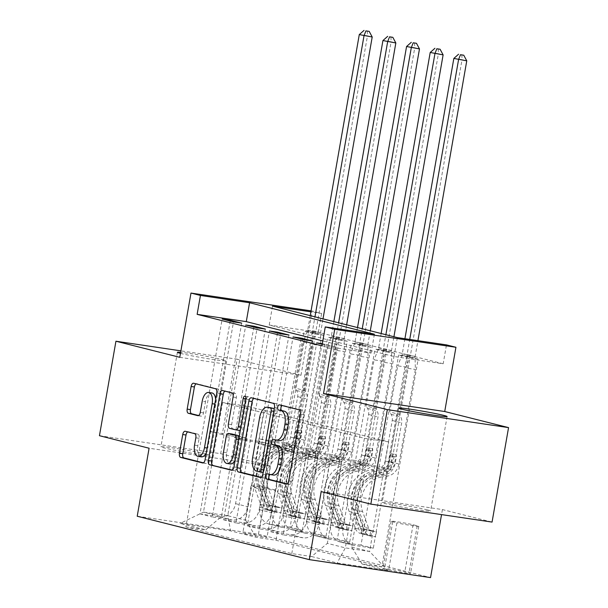 <?xml version="1.0" encoding="UTF-8"?>
<svg xmlns="http://www.w3.org/2000/svg" width="608" height="608" viewBox="0 0 608 608"><rect width="100%" height="100%" fill="white"/><g stroke="black" fill="none" stroke-linecap="round" stroke-linejoin="round"><path stroke-width="0.46" stroke-dasharray="3.04 2.28" d="M206.089 454.115A24.578 1.072 -170.1 0 1 209.327 455.232A24.578 1.072 -170.1 0 1 191.292 453.135A24.578 1.072 -170.1 0 1 164.152 447.898A24.578 1.072 -170.1 0 1 160.907 446.781A24.578 1.072 -170.1 0 1 178.942 448.879A24.578 1.072 -170.1 0 1 206.089 454.115M180.454 353.377A24.578 1.072 9.9 0 0 180.637 353.423A24.578 1.072 9.9 0 0 207.784 358.659A24.578 1.072 9.9 0 0 225.819 360.757A24.578 1.072 9.9 0 0 222.574 359.64A24.578 1.072 9.9 0 0 201.605 355.437A24.578 1.072 9.9 0 0 180.637 352.328M427.363 509.892A24.578 1.072 -170.1 0 1 430.601 511.009A24.578 1.072 -170.1 0 1 412.566 508.919A24.578 1.072 -170.1 0 1 385.426 503.682A24.578 1.072 -170.1 0 1 382.181 502.565A24.578 1.072 -170.1 0 1 400.216 504.655A24.578 1.072 -170.1 0 1 427.363 509.892M265.384 536.818A12.289 0.54 -170.1 0 1 267.003 537.373A12.289 0.54 -170.1 0 1 257.99 536.324A12.289 0.54 -170.1 0 1 244.416 533.71A12.289 0.54 -170.1 0 1 242.79 533.148A12.289 0.54 -170.1 0 1 251.811 534.196A12.289 0.54 -170.1 0 1 265.384 536.818M273.63 489.577A12.289 0.54 -170.1 0 1 275.249 490.132A12.289 0.54 -170.1 0 1 266.228 489.09A12.289 0.54 -170.1 0 1 252.662 486.468A12.289 0.54 -170.1 0 1 251.036 485.906A12.289 0.54 -170.1 0 1 260.057 486.955A12.289 0.54 -170.1 0 1 273.63 489.577M99.446 435.708L220.674 453.674L237.158 359.199L180.895 350.854M321.959 345.815L371.1 353.096L322.81 340.928M322.232 344.265L336.254 346.955L322.324 343.71M443.179 363.782L318.356 332.318L269.215 325.037L394.037 356.501L443.179 363.782L446.477 344.888M418.16 359.092L406.813 356.235L398.628 355.019L409.974 357.876L418.16 359.092L381.885 566.952L362.064 564.011L351.599 546.949L365.78 465.698L354.434 462.84L379.164 466.503L398.628 355.019M394.524 353.134L383.177 350.276L374.984 349.06L386.331 351.918L394.524 353.134L361.015 545.118L373.312 548.218L353.484 545.277A15.36 13.232 -75.9 0 1 352.374 545.057A15.36 13.232 -75.9 0 1 343.018 528.223L354.434 462.84M370.88 347.176L359.533 344.318L351.34 343.102L362.695 345.96L370.88 347.176L337.372 539.159L349.668 542.26L329.848 539.319A15.36 13.232 -75.9 0 1 328.73 539.098A15.36 13.232 -75.9 0 1 319.382 522.257L330.79 456.882L355.528 460.545L374.984 349.06M347.244 341.217L335.897 338.352L327.704 337.144L339.051 340.001L347.244 341.217L313.736 533.201L326.025 536.302L306.204 533.36A15.36 13.232 -75.9 0 1 305.087 533.14A15.36 13.232 -75.9 0 1 295.739 516.298L307.154 450.923L331.884 454.586L351.34 343.102M323.6 335.259L312.254 332.394L304.061 331.185L315.408 334.043L323.6 335.259L290.092 527.242L302.389 530.343L282.568 527.402A15.36 13.232 -75.9 0 1 281.451 527.182A15.36 13.232 -75.9 0 1 272.103 510.34L283.51 444.965L308.248 448.628L327.704 337.144M388.664 570.038L384.507 568.989A11.902 0.517 -170.1 0 1 382.934 568.45A11.902 0.517 -170.1 0 1 391.666 569.46A11.902 0.517 -170.1 0 1 404.814 571.999L408.979 573.048A11.902 0.517 -170.1 0 1 410.544 573.587A11.902 0.517 -170.1 0 1 401.812 572.576A11.902 0.517 -170.1 0 1 388.664 570.038L396.91 522.796L392.745 521.748A11.902 0.517 -170.1 0 1 391.18 521.208A11.902 0.517 -170.1 0 1 399.912 522.219A11.902 0.517 -170.1 0 1 413.06 524.757L417.225 525.806A11.902 0.517 -170.1 0 1 418.79 526.346A11.902 0.517 -170.1 0 1 410.058 525.335A11.902 0.517 -170.1 0 1 396.91 522.796M220.674 453.674L270.317 466.192L258.446 534.219L137.218 516.245M258.446 534.219L430.548 577.6M388.694 441.887L364.45 438.292L222.604 402.534L246.848 406.129L388.694 441.887L369.565 551.479L345.321 547.892L327.355 543.362L311.608 556.533L291.787 553.592L185.881 526.9L222.156 319.04M311.608 556.533L337.144 562.97L387.592 570.448L362.064 564.011M381.885 566.952L275.979 540.254L256.158 537.312L230.622 530.883L180.173 523.397L205.702 529.834L185.881 526.9M179.77 357.314L300.99 375.288L237.158 359.199M300.99 375.288L312.2 311.038L321.655 313.424L310.893 311.828M318.356 332.318L321.655 313.424M321.199 491.606L442.419 509.572L492.062 522.09M442.419 509.572L441.537 514.596M311.06 310.87L312.2 311.038M364.45 438.292L345.321 547.892L337.144 562.97M351.599 546.949L369.565 551.479L387.592 570.448M246.848 406.129L227.719 515.728L245.693 520.258L259.867 438.999L284.605 442.67L304.061 331.185M290.092 527.242L270.271 524.301A15.36 13.232 -75.9 0 1 269.154 524.081A15.36 13.232 -75.9 0 1 259.806 507.247L271.214 441.864L259.867 438.999M313.736 533.201L293.915 530.26A15.36 13.232 -75.9 0 1 292.798 530.039A15.36 13.232 -75.9 0 1 283.45 513.205L294.857 447.822L283.51 444.965M337.372 539.159L317.551 536.218A15.36 13.232 -75.9 0 1 316.441 535.998A15.36 13.232 -75.9 0 1 307.086 519.164L318.501 453.781L307.154 450.923M361.015 545.118L341.194 542.184A15.36 13.232 -75.9 0 1 340.077 541.956A15.36 13.232 -75.9 0 1 330.729 525.122L342.137 459.739L330.79 456.882M222.604 402.534L203.475 512.134L227.719 515.728L230.622 530.883M336.254 346.955L316.798 458.44L341.536 462.103L327.355 543.362M341.536 462.103L330.19 459.245L318.774 524.628A15.36 13.232 -75.9 0 1 303.035 537.799L283.214 534.865L316.715 342.874M312.618 340.989L293.155 452.481L317.893 456.144L306.485 521.527A15.36 13.232 -75.9 0 1 290.738 534.698L270.917 531.764L304.426 339.781M317.893 456.144L306.546 453.287L295.138 518.67A15.36 13.232 -75.9 0 1 279.391 531.84L259.57 528.899L293.079 336.916M288.975 335.031L269.519 446.523L294.257 450.186L282.842 515.569A15.36 13.232 -75.9 0 1 267.102 528.74L247.281 525.806L280.782 333.822M294.257 450.186L282.91 447.328L271.495 512.711A15.36 13.232 -75.9 0 1 255.755 525.882L235.934 522.941L269.435 330.957M265.339 329.072L245.875 440.564L270.613 444.228L259.206 509.61A15.36 13.232 -75.9 0 1 243.458 522.781L223.638 519.848L257.146 327.864M270.613 444.228L259.266 441.37L247.859 506.745A15.36 13.232 -75.9 0 1 232.112 519.924L212.291 516.982L245.799 324.999M241.695 323.114L222.239 434.606L246.97 438.269L235.562 503.652A15.36 13.232 -75.9 0 1 219.822 516.823L199.994 513.889L233.502 321.898M246.97 438.269L235.623 435.412L221.441 516.663L203.475 512.134L180.173 523.397M371.1 353.096L374.399 334.202M394.037 356.501L397.336 337.6M269.215 325.037L272.513 306.136M365.78 465.698L390.511 469.368L409.974 357.876M406.813 356.235L373.312 548.218M390.511 469.368L379.164 466.503M383.177 350.276L349.668 542.26M359.533 344.318L326.025 536.302M335.897 338.352L302.389 530.343M312.254 332.394L275.979 540.254M291.787 553.592L328.062 345.739M324.908 344.09L305.452 455.582L330.19 459.245M316.798 458.44L305.452 455.582M199.994 513.889L212.291 516.982M223.638 519.848L235.934 522.941M247.281 525.806L259.57 528.899M270.917 531.764L283.214 534.865M342.137 459.739L366.875 463.41L386.331 351.918M366.875 463.41L355.528 460.545M301.127 338.945L281.808 449.616L306.546 453.287M293.155 452.481L281.808 449.616M277.484 332.986L258.172 443.658L282.91 447.328M269.519 446.523L258.172 443.658M318.501 453.781L343.231 457.444L362.695 345.96M343.231 457.444L331.884 454.586M253.848 327.028L234.528 437.699L259.266 441.37M245.875 440.564L234.528 437.699M294.857 447.822L319.595 451.486L339.051 340.001M319.595 451.486L308.248 448.628M205.702 529.834L221.441 516.663M230.204 321.07L210.892 431.741L235.623 435.412M222.239 434.606L210.892 431.741M271.214 441.864L295.952 445.527L315.408 334.043M245.693 520.258L256.158 537.312M295.952 445.527L284.605 442.67M270.317 466.192L149.097 448.225M275.971 440.01L279.247 440.496L276.701 439.858A2.637 1.338 -81.6 0 0 276.632 439.842A2.637 1.338 -81.6 0 0 276.009 440.025M287.037 483.9L289.492 484.523A3.77 1.908 -81.6 0 0 289.59 484.538A3.77 1.908 -81.6 0 0 292 481.278L303.65 414.504A3.77 1.908 -81.6 0 0 302.442 410.332L282.72 405.354A2.637 1.338 -81.6 0 0 282.652 405.346A2.637 1.338 -81.6 0 0 282.028 405.521M269.952 474.514L273.228 475L270.674 474.354A2.637 1.338 -81.6 0 0 270.613 474.339A2.637 1.338 -81.6 0 0 269.99 474.521M261.136 477.371L263.598 477.994A3.77 1.908 -81.6 0 0 263.69 478.01A3.77 1.908 -81.6 0 0 266.099 474.749L277.757 407.976A3.77 1.908 -81.6 0 0 276.549 403.803L254.638 398.278A3.77 1.908 -81.6 0 0 254.547 398.263A3.77 1.908 -81.6 0 0 253.825 398.415M263.211 472.074A2.637 1.338 -81.6 0 0 264.214 470.014L263.583 469.923M274.208 409.032A2.637 1.338 -81.6 0 1 274.444 411.403L264.214 470.014M270.606 407.74A12.061 6.103 -81.6 0 0 262.892 418.175L259.616 417.688M262.466 472.287L259.768 471.603A12.061 6.103 -81.6 0 1 255.9 458.234L262.892 418.175M240.464 429.734A3.77 1.908 -81.6 0 0 241.566 427.128L246.483 398.932A2.637 1.338 -81.6 0 1 248.17 396.652A2.637 1.338 -81.6 0 1 249.082 399.585L237.234 467.476A3.77 1.908 -81.6 0 1 234.825 470.736A3.77 1.908 -81.6 0 1 234.734 470.714L232.271 470.098M239.058 430.365L232.841 428.8A3.77 1.908 -81.6 0 1 231.633 424.62L236.36 397.541A3.77 1.908 -81.6 0 0 235.152 393.368L225.773 391.005A3.77 1.908 -81.6 0 0 225.682 390.982A3.77 1.908 -81.6 0 0 224.96 391.134M231.747 433.968A3.77 1.908 -81.6 0 0 229.429 437.236L226.731 452.724A10.085 5.1 -81.6 0 0 230.219 463.95M235.205 459.876A10.085 5.1 -81.6 0 0 236.656 455.225L236.026 455.134M239.225 436.818A3.77 1.908 -81.6 0 1 239.362 439.736L236.656 455.225M201.316 456.859A10.085 5.1 -81.6 0 1 197.828 445.634L199.105 438.307A3.77 1.908 -81.6 0 0 197.896 434.127L188.526 431.764A3.77 1.908 -81.6 0 0 188.427 431.748A3.77 1.908 -81.6 0 0 187.705 431.9M206.302 452.785A10.085 5.1 -81.6 0 0 207.761 448.134L207.13 448.043M215.65 399.22A10.085 5.1 -81.6 0 1 215.43 404.176L207.761 448.134M211.949 392.95A10.085 5.1 -81.6 0 0 205.504 401.675L202.228 401.189M198.58 415.515L201.043 416.138A3.77 1.908 -81.6 0 0 201.134 416.153A3.77 1.908 -81.6 0 0 203.543 412.893L205.504 401.675M203.406 462.817L205.869 463.44A3.77 1.908 -81.6 0 0 205.96 463.456A3.77 1.908 -81.6 0 0 208.369 460.195L220.02 393.422A3.77 1.908 -81.6 0 0 218.812 389.249L196.908 383.724A3.77 1.908 -81.6 0 0 196.817 383.709A3.77 1.908 -81.6 0 0 196.088 383.861M369.968 535.222L370.827 530.313L362.383 528.861L361.524 533.771L375.638 536.651L370.979 536.157L371.838 531.24A5.183 4.469 -75.9 0 1 371.625 531.194A5.183 4.469 -75.9 0 1 368.706 528.42L362.619 511.678A24.381 21.006 -75.9 0 1 380.76 477.143L377.165 476.239L384.203 475.084A14.014 12.076 104.1 0 0 395.276 463.091L396.34 456.965A2.303 1.163 -81.6 0 0 395.603 454.412A2.303 1.163 -81.6 0 0 395.542 454.396A2.303 1.163 -81.6 0 0 394.075 456.395L393.004 462.521A14.014 12.076 -75.9 0 1 381.938 474.514L374.893 475.669L371.306 474.757L378.343 473.602A14.014 12.076 104.1 0 0 389.409 461.616L405.916 367.05L397.723 365.841L389.675 411.943L399.129 414.329L400.604 416.731A8.345 7.19 -75.9 0 1 401.675 422.849L394.607 463.364A9.021 7.775 104.1 0 1 387.486 471.086L380.441 472.241A29.374 25.308 -75.9 0 0 358.583 513.844L364.671 530.586A10.176 8.763 -75.9 0 0 370.401 536.036L365.013 534.424A10.176 8.763 -75.9 0 1 361.084 529.682L354.996 512.939A29.374 25.308 -75.9 0 1 376.846 471.337L380.441 472.241M361.524 533.771A10.176 8.763 -75.9 0 1 360.947 533.649A10.176 8.763 -75.9 0 1 355.216 528.2L349.129 511.457A29.374 25.308 -75.9 0 1 370.986 469.855L374.581 470.767L381.619 469.612A9.021 7.775 104.1 0 0 388.748 461.89L389.812 455.764A2.303 1.163 98.4 0 1 391.286 453.766A2.303 1.163 98.4 0 1 391.347 453.781A2.303 1.163 98.4 0 1 392.084 456.334L391.012 462.46A9.021 7.775 -75.9 0 1 383.891 470.182L376.846 471.337M370.979 536.157A10.176 8.763 -75.9 0 1 370.401 536.036M380.76 477.143L387.798 475.988A14.014 12.076 104.1 0 0 398.863 463.995L415.37 369.436L415.074 357.816A3.838 1.946 98.4 0 1 415.18 356.372L417.924 340.655M399.129 414.329L407.178 368.22L415.37 369.436M362.383 528.861A5.183 4.469 -75.9 0 1 362.17 528.808A5.183 4.469 -75.9 0 1 359.252 526.034L353.164 509.291A24.381 21.006 -75.9 0 1 371.306 474.757M370.986 469.855L378.024 468.7A9.021 7.775 104.1 0 0 385.153 460.986L392.221 420.462A8.345 7.19 104.1 0 0 391.149 414.352L389.675 411.943M370.827 530.313L376.496 531.742L375.638 536.651M371.838 531.24L376.496 531.742M377.165 476.239A24.381 21.006 104.1 0 0 359.024 510.766L365.112 527.508A5.183 4.469 104.1 0 0 365.963 528.983L366.936 529.971L366.077 534.941M453.842 58.429L462.034 59.645L410.453 355.178A3.838 1.946 98.4 0 1 410.073 356.554L405.916 367.05M461.852 54.72L462.034 59.645L466.762 60.83M374.581 470.767A29.374 25.308 104.1 0 0 352.724 512.362L358.811 529.104A10.176 8.763 104.1 0 0 362.74 533.847L365.013 534.424L365.963 528.983C367.46 530.472 366.7 530.282 363.69 528.413A5.183 4.469 -75.9 0 1 362.839 526.938L356.752 510.196A24.381 21.006 -75.9 0 1 374.893 475.669M360.947 533.649L366.016 534.926M407.178 368.22L406.881 356.6A3.838 1.946 98.4 0 1 406.995 355.156L409.731 339.439M404.92 338.724L402.26 353.962A3.838 1.946 98.4 0 1 401.88 355.338L397.723 365.841M346.324 529.264L347.183 524.347L338.74 522.895L337.881 527.812L352.002 530.693L347.343 530.199L348.194 525.282A5.183 4.469 -75.9 0 1 347.981 525.236A5.183 4.469 -75.9 0 1 345.063 522.462L338.975 505.712A24.381 21.006 -75.9 0 1 357.116 471.185L353.522 470.28L360.567 469.125A14.014 12.076 104.1 0 0 371.632 457.132L372.704 451.007A2.303 1.163 -81.6 0 0 371.967 448.453A2.303 1.163 -81.6 0 0 371.906 448.438A2.303 1.163 -81.6 0 0 370.432 450.437L369.36 456.562A14.014 12.076 -75.9 0 1 358.294 468.555L351.257 469.71L347.662 468.798L354.707 467.643A14.014 12.076 104.1 0 0 365.773 455.658L382.272 361.091L374.08 359.883L366.039 405.984L375.493 408.371L376.968 410.772A8.345 7.19 -75.9 0 1 378.039 416.89L370.964 457.406A9.021 7.775 104.1 0 1 363.842 465.128L356.797 466.283A29.374 25.308 -75.9 0 0 334.947 507.885L341.035 524.628A10.176 8.763 -75.9 0 0 346.765 530.077L341.369 528.458A10.176 8.763 -75.9 0 1 337.44 523.724L331.352 506.973A29.374 25.308 -75.9 0 1 353.21 465.378L356.797 466.283M337.881 527.812A10.176 8.763 -75.9 0 1 337.311 527.691A10.176 8.763 -75.9 0 1 331.58 522.242L325.493 505.499A29.374 25.308 -75.9 0 1 347.343 463.896L350.938 464.808L357.983 463.653A9.021 7.775 104.1 0 0 365.104 455.932L366.176 449.798A2.303 1.163 98.4 0 1 367.65 447.807A2.303 1.163 98.4 0 1 367.703 447.822A2.303 1.163 98.4 0 1 368.44 450.376L367.376 456.502A9.021 7.775 -75.9 0 1 360.248 464.223L353.21 465.378M347.343 530.199A10.176 8.763 -75.9 0 1 346.765 530.077M357.116 471.185L364.162 470.03A14.014 12.076 104.1 0 0 375.227 458.037L391.727 363.478L391.43 351.857A3.838 1.946 98.4 0 1 391.544 350.413L393.931 336.741M375.493 408.371L383.542 362.262L391.727 363.478M338.74 522.895A5.183 4.469 -75.9 0 1 338.527 522.85A5.183 4.469 -75.9 0 1 335.608 520.076L329.521 503.333A24.381 21.006 -75.9 0 1 347.662 468.798M347.343 463.896L354.388 462.741A9.021 7.775 104.1 0 0 361.509 455.027L368.585 414.504A8.345 7.19 104.1 0 0 367.513 408.386L366.039 405.984M347.183 524.347L352.86 525.783L352.002 530.693M348.194 525.282L352.86 525.783M353.522 470.28A24.381 21.006 104.1 0 0 335.38 504.807L341.468 521.55A5.183 4.469 104.1 0 0 342.319 523.024L343.3 524.012L342.433 528.983M430.206 52.47L438.391 53.686L386.817 349.22A3.838 1.946 98.4 0 1 386.43 350.596L382.272 361.091M438.208 48.762L438.391 53.686L443.118 54.872M350.938 464.808A29.374 25.308 104.1 0 0 329.08 506.403L335.168 523.146A10.176 8.763 104.1 0 0 339.104 527.888L341.369 528.458L342.319 523.024C343.816 524.514 343.064 524.324 340.047 522.454A5.183 4.469 -75.9 0 1 339.203 520.98L333.116 504.237A24.381 21.006 -75.9 0 1 351.257 469.71M337.311 527.691L342.372 528.968M383.542 362.262L383.245 350.641A3.838 1.946 98.4 0 1 383.352 349.197L385.882 334.712M381.148 333.526L378.624 348.004A3.838 1.946 98.4 0 1 378.244 349.38L374.08 359.883M322.688 523.306L323.547 518.388L315.104 516.937L314.245 521.854L328.358 524.734L323.699 524.24L324.558 519.323A5.183 4.469 -75.9 0 1 324.345 519.278A5.183 4.469 -75.9 0 1 321.427 516.496L315.339 499.753A24.381 21.006 -75.9 0 1 333.48 465.226L329.886 464.322L336.923 463.167A14.014 12.076 104.1 0 0 347.996 451.174L349.06 445.048A2.303 1.163 -81.6 0 0 348.323 442.495A2.303 1.163 -81.6 0 0 348.262 442.48A2.303 1.163 -81.6 0 0 346.796 444.471L345.724 450.604A14.014 12.076 -75.9 0 1 334.658 462.589L327.613 463.744L324.018 462.84L331.064 461.685A14.014 12.076 104.1 0 0 342.129 449.692L358.636 355.133L350.444 353.917L342.395 400.026L351.85 402.412L353.324 404.814A8.345 7.19 -75.9 0 1 354.396 410.932L347.328 451.448A9.021 7.775 104.1 0 1 340.199 459.169L333.161 460.324A29.374 25.308 -75.9 0 0 311.304 501.927L317.391 518.67A10.176 8.763 -75.9 0 0 323.122 524.119L317.733 522.5A10.176 8.763 -75.9 0 1 313.796 517.758L307.709 501.015A29.374 25.308 -75.9 0 1 329.566 459.42L333.161 460.324M314.245 521.854A10.176 8.763 -75.9 0 1 313.667 521.732A10.176 8.763 -75.9 0 1 307.937 516.283L301.849 499.54A29.374 25.308 -75.9 0 1 323.707 457.938L327.302 458.842L334.339 457.687A9.021 7.775 104.1 0 0 341.46 449.973L342.532 443.84A2.303 1.163 98.4 0 1 344.006 441.849A2.303 1.163 98.4 0 1 344.067 441.864A2.303 1.163 98.4 0 1 344.804 444.418L343.733 450.543A9.021 7.775 -75.9 0 1 336.612 458.265L329.566 459.42M323.699 524.24A10.176 8.763 -75.9 0 1 323.122 524.119M333.48 465.226L340.518 464.071A14.014 12.076 104.1 0 0 351.584 452.078L368.091 357.519L367.794 345.899A3.838 1.946 98.4 0 1 367.901 344.447L370.287 330.782M351.85 402.412L359.898 356.303L368.091 357.519M315.104 516.937A5.183 4.469 -75.9 0 1 314.891 516.891A5.183 4.469 -75.9 0 1 311.965 514.117L305.877 497.374A24.381 21.006 -75.9 0 1 324.018 462.84M323.707 457.938L330.744 456.783A9.021 7.775 104.1 0 0 337.873 449.061L344.941 408.546A8.345 7.19 104.1 0 0 343.87 402.428L342.395 400.026M323.547 518.388L329.217 519.825L328.358 524.734M324.558 519.323L329.217 519.825M329.886 464.322A24.381 21.006 104.1 0 0 311.744 498.849L317.832 515.592A5.183 4.469 104.1 0 0 318.683 517.066L319.656 518.054L318.797 523.024M406.562 46.512L414.755 47.72L363.174 343.262A3.838 1.946 98.4 0 1 362.794 344.637L358.636 355.133M414.572 42.803L414.755 47.72L419.482 48.914M327.302 458.842A29.374 25.308 104.1 0 0 305.444 500.445L311.532 517.188A10.176 8.763 104.1 0 0 315.461 521.93L317.733 522.5L318.683 517.066C320.18 518.556 319.42 518.366 316.411 516.496A5.183 4.469 -75.9 0 1 315.56 515.022L309.472 498.279A24.381 21.006 -75.9 0 1 327.613 463.744M313.667 521.732L318.736 523.009M359.898 356.303L359.602 344.683A3.838 1.946 98.4 0 1 359.708 343.239L362.239 328.753M357.512 327.568L354.981 342.046A3.838 1.946 98.4 0 1 354.601 343.421L350.444 353.917M299.045 517.347L299.904 512.43L291.46 510.978L290.601 515.896L304.722 518.776L300.056 518.282L300.914 513.365A5.183 4.469 -75.9 0 1 300.702 513.319A5.183 4.469 -75.9 0 1 297.783 510.538L291.696 493.795A24.381 21.006 -75.9 0 1 309.837 459.268L306.242 458.364L313.287 457.208A14.014 12.076 104.1 0 0 324.353 445.216L325.424 439.09A2.303 1.163 -81.6 0 0 324.68 436.536A2.303 1.163 -81.6 0 0 324.626 436.521A2.303 1.163 -81.6 0 0 323.152 438.512L322.08 444.646A14.014 12.076 -75.9 0 1 311.015 456.631L303.977 457.786L300.382 456.882L307.42 455.726A14.014 12.076 104.1 0 0 318.493 443.734L334.993 349.174L326.8 347.958L318.759 394.068L328.214 396.454L329.688 398.856A8.345 7.19 -75.9 0 1 330.76 404.974L323.684 445.489A9.021 7.775 104.1 0 1 316.563 453.211L309.518 454.366A29.374 25.308 -75.9 0 0 287.668 495.961L293.755 512.711A10.176 8.763 -75.9 0 0 299.486 518.16L294.09 516.542A10.176 8.763 -75.9 0 1 290.16 511.799L284.073 495.056A29.374 25.308 -75.9 0 1 305.93 453.462L309.518 454.366M290.601 515.896A10.176 8.763 -75.9 0 1 290.024 515.774A10.176 8.763 -75.9 0 1 284.293 510.325L278.206 493.582A29.374 25.308 -75.9 0 1 300.063 451.98L303.658 452.884L310.696 451.729A9.021 7.775 104.1 0 0 317.824 444.007L318.896 437.882A2.303 1.163 98.4 0 1 320.363 435.89A2.303 1.163 98.4 0 1 320.424 435.906A2.303 1.163 98.4 0 1 321.161 438.459L320.097 444.585A9.021 7.775 -75.9 0 1 312.968 452.306L305.93 453.462M300.056 518.282A10.176 8.763 -75.9 0 1 299.486 518.16M309.837 459.268L316.882 458.113A14.014 12.076 104.1 0 0 327.948 446.12L344.447 351.561L344.151 339.94A3.838 1.946 98.4 0 1 344.265 338.489L346.644 324.824M328.214 396.454L336.262 350.345L344.447 351.561M291.46 510.978A5.183 4.469 -75.9 0 1 291.247 510.933A5.183 4.469 -75.9 0 1 288.329 508.159L282.241 491.416A24.381 21.006 -75.9 0 1 300.382 456.882M300.063 451.98L307.108 450.824A9.021 7.775 104.1 0 0 314.23 443.103L321.305 402.587A8.345 7.19 104.1 0 0 320.234 396.469L318.759 394.068M299.904 512.43L305.581 513.859L304.722 518.776M300.914 513.365L305.581 513.859M306.242 458.364A24.381 21.006 104.1 0 0 288.101 492.89L294.188 509.633A5.183 4.469 104.1 0 0 295.04 511.108L296.02 512.096L295.154 517.066M382.926 40.554L391.111 41.762L339.53 337.303A3.838 1.946 98.4 0 1 339.15 338.679L334.993 349.174M390.929 36.845L391.111 41.762L395.838 42.955M303.658 452.884A29.374 25.308 104.1 0 0 281.8 494.486L287.888 511.229A10.176 8.763 104.1 0 0 291.817 515.972L294.09 516.542L295.04 511.108C296.537 512.597 295.777 512.407 292.767 510.53A5.183 4.469 -75.9 0 1 291.924 509.063L285.836 492.32A24.381 21.006 -75.9 0 1 303.977 457.786M290.024 515.774L295.093 517.051M336.262 350.345L335.958 338.724A3.838 1.946 98.4 0 1 336.072 337.28L338.595 322.795M333.868 321.602L331.345 336.087A3.838 1.946 98.4 0 1 330.957 337.463L326.8 347.958M275.409 511.389L276.268 506.472L267.824 505.02L266.965 509.937L281.078 512.818L276.42 512.316L277.278 507.406A5.183 4.469 -75.9 0 1 277.066 507.361A5.183 4.469 -75.9 0 1 274.147 504.579L268.06 487.836A24.381 21.006 -75.9 0 1 286.201 453.31L282.606 452.398L289.644 451.242A14.014 12.076 104.1 0 0 300.709 439.257L301.781 433.124A2.303 1.163 -81.6 0 0 301.044 430.57A2.303 1.163 -81.6 0 0 300.983 430.563A2.303 1.163 -81.6 0 0 299.508 432.554L298.444 438.68A14.014 12.076 -75.9 0 1 287.379 450.672L280.334 451.828L276.739 450.923L283.784 449.768A14.014 12.076 104.1 0 0 294.85 437.775L311.349 343.216L303.164 342L295.116 388.109L304.57 390.496L306.044 392.897A8.345 7.19 -75.9 0 1 307.116 399.008L300.048 439.531A9.021 7.775 104.1 0 1 292.919 447.252L285.882 448.408A29.374 25.308 -75.9 0 0 264.024 490.002L270.112 506.745A10.176 8.763 -75.9 0 0 275.842 512.194L270.446 510.583A10.176 8.763 -75.9 0 1 266.517 505.841L260.429 489.098A29.374 25.308 -75.9 0 1 282.287 447.496L285.882 448.408M266.965 509.937A10.176 8.763 -75.9 0 1 266.388 509.816A10.176 8.763 -75.9 0 1 260.657 504.366L254.57 487.624A29.374 25.308 -75.9 0 1 276.427 446.021L280.014 446.926L287.06 445.77A9.021 7.775 104.1 0 0 294.181 438.049L295.252 431.923A2.303 1.163 98.4 0 1 296.727 429.932A2.303 1.163 98.4 0 1 296.78 429.94A2.303 1.163 98.4 0 1 297.525 432.493L296.453 438.626A9.021 7.775 -75.9 0 1 289.324 446.34L282.287 447.496M276.42 512.316A10.176 8.763 -75.9 0 1 275.842 512.194M286.201 453.31L293.238 452.154A14.014 12.076 104.1 0 0 304.304 440.162L320.811 345.602L320.515 333.974A3.838 1.946 98.4 0 1 320.621 332.53L323.008 318.866M304.57 390.496L312.618 344.386L320.811 345.602M267.824 505.02A5.183 4.469 -75.9 0 1 267.604 504.974A5.183 4.469 -75.9 0 1 264.685 502.2L258.598 485.458A24.381 21.006 -75.9 0 1 276.739 450.923M276.427 446.021L283.465 444.866A9.021 7.775 104.1 0 0 290.594 437.144L297.662 396.629A8.345 7.19 104.1 0 0 296.59 390.511L295.116 388.109M276.268 506.472L281.937 507.9L281.078 512.818M277.278 507.406L281.937 507.9M282.606 452.398A24.381 21.006 104.1 0 0 264.465 486.932L270.552 503.675A5.183 4.469 104.1 0 0 271.396 505.149L272.376 506.137L271.51 511.108M359.282 34.588L367.475 35.804L315.894 331.337A3.838 1.946 98.4 0 1 315.514 332.72L311.349 343.216M367.293 30.886L367.475 35.804L372.202 36.997M280.014 446.926A29.374 25.308 104.1 0 0 258.164 488.528L264.252 505.271A10.176 8.763 104.1 0 0 268.181 510.013L270.446 510.583L271.396 505.149C272.893 506.639 272.141 506.449 269.131 504.572A5.183 4.469 -75.9 0 1 268.28 503.105L262.192 486.362A24.381 21.006 -75.9 0 1 280.334 451.828M266.388 509.816L271.457 511.092M312.618 344.386L312.322 332.766A3.838 1.946 98.4 0 1 312.428 331.322L314.959 316.836M310.232 315.643L307.701 330.129A3.838 1.946 98.4 0 1 307.321 331.504L303.164 342M259.806 507.247L272.103 510.34M283.45 513.205L295.739 516.298M307.086 519.164L319.382 522.257M330.729 525.122L343.018 528.223M306.485 521.527L318.774 524.628M282.842 515.569L295.138 518.67M259.206 509.61L271.495 512.711M235.562 503.652L247.859 506.745M290.738 534.698L303.035 537.799M341.194 542.184L353.484 545.277M317.551 536.218L329.848 539.319M267.102 528.74L279.391 531.84M293.915 530.26L306.204 533.36M243.458 522.781L255.755 525.882M270.271 524.301L282.568 527.402M219.822 516.823L232.112 519.924M417.225 525.806L408.979 573.048M413.06 524.757L404.814 571.999M392.745 521.748L384.507 568.989M276.701 439.858L273.425 439.371M282.72 405.354L279.444 404.867M302.442 410.332L299.166 409.845M303.65 414.504L300.375 414.018M292 481.278L288.724 480.791M289.492 484.523L286.406 484.059M270.674 474.354L267.398 473.868M254.638 398.278L251.362 397.792M276.549 403.803L273.273 403.317M277.757 407.976L274.482 407.489M266.099 474.749L262.823 474.263M263.598 477.994L260.513 477.531M274.444 411.403L273.813 411.312M255.9 458.234L252.624 457.748M259.768 471.603L256.492 471.116M234.734 470.714L231.648 470.258M225.773 391.005L222.498 390.518M235.152 393.368L231.876 392.882M236.36 397.541L233.084 397.054M231.633 424.62L228.357 424.133M232.841 428.8L229.566 428.313M241.566 427.128L240.935 427.029M246.483 398.932L245.845 398.84M249.082 399.585L245.807 399.106M237.234 467.476L233.958 466.99M226.731 452.724L223.455 452.238M239.362 439.736L238.731 439.645M229.429 437.236L226.153 436.749M188.526 431.764L185.25 431.277M197.896 434.127L194.621 433.641M199.105 438.307L195.829 437.821M197.828 445.634L194.552 445.147M215.43 404.176L214.799 404.084M203.543 412.893L200.268 412.406M201.043 416.138L197.957 415.682M196.908 383.724L193.633 383.238M218.812 389.249L215.536 388.763M220.02 393.422L216.744 392.943M208.369 460.195L205.094 459.709M205.869 463.44L202.783 462.984M392.084 456.334L396.34 456.965M361.737 533.809L371.093 536.172M371.952 531.255L362.596 528.899M354.996 512.939L358.583 513.844M362.619 511.678L359.024 510.766M391.012 462.46L394.607 463.364M392.221 420.462L401.675 422.849M385.153 460.986L388.748 461.89M398.863 463.995L395.276 463.091M393.004 462.521L389.409 461.616M383.891 470.182L387.486 471.086M378.024 468.7L381.619 469.612M387.798 475.988L384.203 475.084M381.938 474.514L378.343 473.602M349.129 511.457L352.724 512.362M356.752 510.196L353.164 509.291M361.084 529.682L364.671 530.586M368.706 528.42L365.112 527.508M355.216 528.2L358.811 529.104M362.839 526.938L359.252 526.034M391.149 414.352L400.604 416.731M415.074 357.816L406.881 356.6M415.18 356.372L406.995 355.156M410.453 355.178L402.26 353.962M410.073 356.554L401.88 355.338M363.69 528.413L362.74 533.847M389.812 455.764L394.075 456.395M368.44 450.376L372.704 451.007M338.094 527.85L347.457 530.214M348.316 525.297L338.952 522.941M331.352 506.973L334.947 507.885M338.975 505.712L335.38 504.807M367.376 456.502L370.964 457.406M368.585 414.504L378.039 416.89M361.509 455.027L365.104 455.932M375.227 458.037L371.632 457.132M369.36 456.562L365.773 455.658M360.248 464.223L363.842 465.128M354.388 462.741L357.983 463.653M364.162 470.03L360.567 469.125M358.294 468.555L354.707 467.643M325.493 505.499L329.08 506.403M333.116 504.237L329.521 503.333M337.44 523.724L341.035 524.628M345.063 522.462L341.468 521.55M331.58 522.242L335.168 523.146M339.203 520.98L335.608 520.076M367.513 408.386L376.968 410.772M391.43 351.857L383.245 350.641M391.544 350.413L383.352 349.197M386.817 349.22L378.624 348.004M386.43 350.596L378.244 349.38M340.047 522.454L339.104 527.888M366.176 449.798L370.432 450.437M344.804 444.418L349.06 445.048M314.458 521.892L323.813 524.256M324.672 519.338L315.309 516.982M307.709 501.015L311.304 501.927M315.339 499.753L311.744 498.849M343.733 450.543L347.328 451.448M344.941 408.546L354.396 410.932M337.873 449.061L341.46 449.973M351.584 452.078L347.996 451.174M345.724 450.604L342.129 449.692M336.612 458.265L340.199 459.169M330.744 456.783L334.339 457.687M340.518 464.071L336.923 463.167M334.658 462.589L331.064 461.685M301.849 499.54L305.444 500.445M309.472 498.279L305.877 497.374M313.796 517.758L317.391 518.67M321.427 516.496L317.832 515.592M307.937 516.283L311.532 517.188M315.56 515.022L311.965 514.117M343.87 402.428L353.324 404.814M367.794 345.899L359.602 344.683M367.901 344.447L359.708 343.239M363.174 343.262L354.981 342.046M362.794 344.637L354.601 343.421M316.411 516.496L315.461 521.93M342.532 443.84L346.796 444.471M321.161 438.459L325.424 439.09M290.814 515.934L300.177 518.29M301.036 513.38L291.673 511.016M284.073 495.056L287.668 495.961M291.696 493.795L288.101 492.89M320.097 444.585L323.684 445.489M321.305 402.587L330.76 404.974M314.23 443.103L317.824 444.007M327.948 446.12L324.353 445.216M322.08 444.646L318.493 443.734M312.968 452.306L316.563 453.211M307.108 450.824L310.696 451.729M316.882 458.113L313.287 457.208M311.015 456.631L307.42 455.726M278.206 493.582L281.8 494.486M285.836 492.32L282.241 491.416M290.16 511.799L293.755 512.711M297.783 510.538L294.188 509.633M284.293 510.325L287.888 511.229M291.924 509.063L288.329 508.159M320.234 396.469L329.688 398.856M344.151 339.94L335.958 338.724M344.265 338.489L336.072 337.28M339.53 337.303L331.345 336.087M339.15 338.679L330.957 337.463M292.767 510.53L291.817 515.972M318.896 437.882L323.152 438.512M297.525 432.493L301.781 433.124M267.17 509.975L276.534 512.331M277.392 507.422L268.029 505.058M260.429 489.098L264.024 490.002M268.06 487.836L264.465 486.932M296.453 438.626L300.048 439.531M297.662 396.629L307.116 399.008M290.594 437.144L294.181 438.049M304.304 440.162L300.709 439.257M298.444 438.68L294.85 437.775M289.324 446.34L292.919 447.252M283.465 444.866L287.06 445.77M293.238 452.154L289.644 451.242M287.379 450.672L283.784 449.768M254.57 487.624L258.164 488.528M262.192 486.362L258.598 485.458M266.517 505.841L270.112 506.745M274.147 504.579L270.552 503.675M260.657 504.366L264.252 505.271M268.28 503.105L264.685 502.2M296.59 390.511L306.044 392.897M320.515 333.974L312.322 332.766M320.621 332.53L312.428 331.322M315.894 331.337L307.701 330.129M315.514 332.72L307.321 331.504M269.131 504.572L268.181 510.013M295.252 431.923L299.508 432.554M225.819 360.757L209.327 455.232M447.093 416.533L430.601 511.009M275.249 490.132L267.003 537.373M340.077 541.956L352.374 545.057M316.441 535.998L328.73 539.098M292.798 530.039L305.087 533.14M269.154 524.081L281.451 527.182M418.79 526.346L410.544 573.587M391.18 521.208L382.934 568.45M251.036 485.906L242.79 533.148M398.673 408.082L382.181 502.565M177.399 352.306L160.907 446.781M276.632 439.842L273.357 439.356M282.652 405.346L279.376 404.86M289.59 484.538L286.315 484.052M270.613 474.339L267.338 473.852M254.547 398.263L251.271 397.776M263.69 478.01L260.414 477.523M225.682 390.982L222.406 390.496M248.17 396.652L244.895 396.165M234.825 470.736L231.549 470.25M201.134 416.153L197.858 415.667M196.817 383.709L193.534 383.222M205.96 463.456L202.684 462.969M188.427 431.748L185.151 431.262M371.625 531.194L362.17 528.808M391.286 453.766L395.542 454.396M347.981 525.236L338.527 522.85M367.65 447.807L371.906 448.438M324.345 519.278L314.891 516.891M344.006 441.849L348.262 442.48M300.702 513.319L291.247 510.933M320.363 435.89L324.626 436.521M277.066 507.361L267.604 504.974M296.727 429.932L300.983 430.563"/><path stroke-width="0.91" d="M265.65 476.14A2.637 1.338 -81.6 0 0 266.494 479.058L286.216 484.036A3.77 1.908 -81.6 0 0 286.315 484.052A3.77 1.908 -81.6 0 0 288.724 480.791L300.375 414.018A3.77 1.908 -81.6 0 0 299.166 409.845L279.444 404.867A2.637 1.338 -81.6 0 0 279.376 404.86A2.637 1.338 -81.6 0 0 277.689 407.14A2.637 1.338 -81.6 0 0 278.54 410.066L281.086 410.704A12.061 6.103 -81.6 0 1 284.954 424.072L283.989 429.643A12.061 6.103 -81.6 0 1 276.275 440.07A12.061 6.103 -81.6 0 1 275.971 440.01L273.425 439.371A2.637 1.338 -81.6 0 0 273.357 439.356A2.637 1.338 -81.6 0 0 271.67 441.636A2.637 1.338 -81.6 0 0 272.513 444.562L275.067 445.208A12.061 6.103 -81.6 0 1 278.935 458.576L277.962 464.14A12.061 6.103 -81.6 0 1 270.256 474.574A12.061 6.103 -81.6 0 1 269.952 474.514L267.398 473.868A2.637 1.338 -81.6 0 0 267.338 473.852A2.637 1.338 -81.6 0 0 265.65 476.14M269.99 474.521A2.637 1.338 -81.6 0 0 268.926 476.626A2.637 1.338 -81.6 0 0 269.77 479.545L287.037 483.9M282.028 405.521A2.637 1.338 -81.6 0 0 280.964 407.626A2.637 1.338 -81.6 0 0 281.816 410.552L284.362 411.19L281.086 410.704M276.009 440.025A2.637 1.338 -81.6 0 0 274.945 442.122A2.637 1.338 -81.6 0 0 275.789 445.048L278.342 445.694L275.067 445.208M401.911 409.199A24.578 1.072 9.9 0 0 429.058 414.436A24.578 1.072 9.9 0 0 447.093 416.533A24.578 1.072 9.9 0 0 443.848 415.416A24.578 1.072 9.9 0 0 416.708 410.18A24.578 1.072 9.9 0 0 398.673 408.082A24.578 1.072 9.9 0 0 401.911 409.199M185.25 431.277A3.77 1.908 -81.6 0 0 185.151 431.262A3.77 1.908 -81.6 0 0 182.742 434.522L179.474 453.256A3.77 1.908 -81.6 0 0 180.682 457.429L202.586 462.954A3.77 1.908 -81.6 0 0 202.684 462.969A3.77 1.908 -81.6 0 0 205.094 459.709L216.744 392.943A3.77 1.908 -81.6 0 0 215.536 388.763L193.633 383.238A3.77 1.908 -81.6 0 0 193.534 383.222A3.77 1.908 -81.6 0 0 191.132 386.483L187.18 409.108A3.77 1.908 -81.6 0 0 188.389 413.288L197.76 415.652A3.77 1.908 -81.6 0 0 197.858 415.667A3.77 1.908 -81.6 0 0 200.268 412.406L202.228 401.189A10.085 5.1 -81.6 0 1 208.673 392.464A10.085 5.1 -81.6 0 1 212.154 403.689L204.486 447.648A10.085 5.1 -81.6 0 1 198.041 456.372A10.085 5.1 -81.6 0 1 194.552 445.147L195.829 437.821A3.77 1.908 -81.6 0 0 194.621 433.641L185.25 431.277M322.81 340.928L246.286 321.632L197.136 314.351L200.435 295.458L190.98 293.071L311.06 310.87M370.842 504.123L387.326 409.64L508.554 427.606L492.062 522.09L370.842 504.123L321.199 491.606L309.32 559.634L137.218 516.245L149.097 448.225L99.446 435.708L115.938 341.225L179.77 357.314L190.98 293.071M508.554 427.606L444.722 411.517L323.502 393.551L387.326 409.64M323.502 393.551L334.712 329.3L325.257 326.922L374.399 334.202L249.584 302.738L200.435 295.458M197.136 314.351L321.959 345.815L325.257 326.922M237.211 467.81A3.77 1.908 -81.6 0 0 238.42 471.983L260.323 477.508A3.77 1.908 -81.6 0 0 260.414 477.523A3.77 1.908 -81.6 0 0 262.823 474.263L274.482 407.489A3.77 1.908 -81.6 0 0 273.273 403.317L251.362 397.792A3.77 1.908 -81.6 0 0 251.271 397.776A3.77 1.908 -81.6 0 0 248.862 401.037L237.211 467.81L240.487 468.289A3.77 1.908 -81.6 0 0 241.695 472.469L261.136 477.371M231.458 470.227L209.547 464.71A3.77 1.908 -81.6 0 1 208.339 460.53L219.997 393.756A3.77 1.908 -81.6 0 1 222.406 390.496A3.77 1.908 -81.6 0 1 222.498 390.518L231.876 392.882A3.77 1.908 -81.6 0 1 233.084 397.054L228.357 424.133A3.77 1.908 -81.6 0 0 229.566 428.313L235.782 429.879A3.77 1.908 -81.6 0 0 235.881 429.902A3.77 1.908 -81.6 0 0 238.29 426.641L243.208 398.445A2.637 1.338 -81.6 0 1 244.895 396.165A2.637 1.338 -81.6 0 1 245.807 399.106L233.958 466.99A3.77 1.908 -81.6 0 1 231.549 470.25A3.77 1.908 -81.6 0 1 231.458 470.227L231.648 470.258M180.895 350.854L115.938 341.225M322.324 343.71L316.715 342.874L322.232 344.265M312.618 340.989L301.272 338.132L293.079 336.916L304.426 339.781L312.618 340.989M288.975 335.031L277.628 332.173L269.435 330.957L280.782 333.822L288.975 335.031M265.339 329.072L253.984 326.215L245.799 324.999L257.146 327.864L265.339 329.072M241.695 323.114L230.348 320.256L222.156 319.04L233.502 321.898L241.695 323.114M309.32 559.634L430.548 577.6L441.537 514.596M310.893 311.828L272.513 306.136L397.336 337.6L446.477 344.888L455.932 347.274L334.712 329.3M444.722 411.517L455.932 347.274M246.286 321.632L249.584 302.738M301.272 338.132L301.127 338.945M277.628 332.173L277.484 332.986M253.984 326.215L253.848 327.028M230.348 320.256L230.204 321.07M180.637 352.328A24.578 1.072 9.9 0 0 177.399 352.306A24.578 1.072 9.9 0 0 180.454 353.377M273.228 475A12.061 6.103 -81.6 0 0 273.532 475.061A12.061 6.103 -81.6 0 0 281.238 464.626L277.962 464.14M278.342 445.694A12.061 6.103 -81.6 0 1 282.211 459.063L281.238 464.626M279.247 440.496A12.061 6.103 -81.6 0 0 279.551 440.557A12.061 6.103 -81.6 0 0 287.265 430.122L283.989 429.643M284.362 411.19A12.061 6.103 -81.6 0 1 288.23 424.559L287.265 430.122M253.825 398.415A3.77 1.908 -81.6 0 0 252.138 401.523L240.487 468.289M259.183 471.8A2.637 1.338 -81.6 0 0 259.251 471.808A2.637 1.338 -81.6 0 0 260.938 469.528L271.168 410.917A2.637 1.338 -81.6 0 0 270.324 407.991L267.634 407.314A12.061 6.103 -81.6 0 0 267.33 407.254A12.061 6.103 -81.6 0 0 259.616 417.688L252.624 457.748A12.061 6.103 -81.6 0 0 256.492 471.116L259.183 471.8M259.32 471.816L262.466 472.287A2.637 1.338 -81.6 0 0 262.527 472.294A2.637 1.338 -81.6 0 0 263.211 472.074M274.208 409.032A2.637 1.338 -81.6 0 0 273.6 408.477L270.324 407.991M267.33 407.254L270.606 407.74A12.061 6.103 -81.6 0 1 270.91 407.801L273.6 408.477M232.271 470.098L209.547 464.71M224.96 391.134A3.77 1.908 -81.6 0 0 223.273 394.242L211.614 461.016A3.77 1.908 -81.6 0 0 212.83 465.196M235.972 429.909L239.058 430.365A3.77 1.908 -81.6 0 0 239.157 430.388A3.77 1.908 -81.6 0 0 240.464 429.734M223.455 452.238A10.085 5.1 -81.6 0 0 226.936 463.463A10.085 5.1 -81.6 0 0 233.381 454.738L236.086 439.25A3.77 1.908 -81.6 0 0 234.878 435.077L228.661 433.504A3.77 1.908 -81.6 0 0 228.562 433.489A3.77 1.908 -81.6 0 0 226.153 436.749L223.455 452.238M226.936 463.463L230.219 463.95A10.085 5.1 -81.6 0 0 235.205 459.876M239.225 436.818A3.77 1.908 -81.6 0 0 238.154 435.564L234.878 435.077M231.747 433.968A3.77 1.908 -81.6 0 1 231.838 433.975A3.77 1.908 -81.6 0 1 231.937 433.99L238.154 435.564M198.041 456.372L201.316 456.859A10.085 5.1 -81.6 0 0 206.302 452.785M215.65 399.22A10.085 5.1 -81.6 0 0 211.949 392.95L208.673 392.464M196.088 383.861A3.77 1.908 -81.6 0 0 194.408 386.969L190.456 409.594A3.77 1.908 -81.6 0 0 191.664 413.774L198.58 415.515M187.705 431.9A3.77 1.908 -81.6 0 0 186.018 435.009L182.75 453.743A3.77 1.908 -81.6 0 0 183.958 457.915L203.406 462.817M417.924 340.655L466.762 60.83L453.842 58.429L404.92 338.724M409.731 339.439L458.569 59.622L460.469 54.712L463.744 55.199L460.469 54.712M453.842 58.429L458.576 54.234M463.744 55.199L466.762 60.83M393.931 336.741L443.118 54.872L430.206 52.47L381.148 333.526M385.882 334.712L434.933 53.664L436.825 48.754L440.101 49.24L436.825 48.754M430.206 52.47L434.933 48.275M440.101 49.24L443.118 54.872M370.287 330.782L419.482 48.914L406.562 46.512L357.512 327.568M362.239 328.753L411.289 47.705L413.189 42.796L416.465 43.282L413.189 42.796M406.562 46.512L411.297 42.317M416.465 43.282L419.482 48.914M346.644 324.824L395.838 42.955L382.926 40.554L333.868 321.602M338.595 322.795L387.653 41.739L389.546 36.837L392.821 37.324L389.546 36.837M382.926 40.554L387.653 36.358M392.821 37.324L395.838 42.955M323.008 318.866L372.202 36.997L359.282 34.588L310.232 315.643M314.959 316.836L364.01 35.781L365.91 30.879L369.185 31.365L365.91 30.879M359.282 34.588L364.017 30.4M369.185 31.365L372.202 36.997M269.77 479.545L266.494 479.058M281.816 410.552L278.54 410.066M275.789 445.048L272.513 444.562M282.211 459.063L278.935 458.576M288.23 424.559L284.954 424.072M252.138 401.523L248.862 401.037M241.695 472.469L238.42 471.983M263.583 469.923L260.938 469.528M273.813 411.312L271.168 410.917M270.91 407.801L267.634 407.314M211.614 461.016L208.339 460.53M223.273 394.242L219.997 393.756M240.935 427.029L238.29 426.641M245.845 398.84L243.208 398.445M236.026 455.134L233.381 454.738M238.731 439.645L236.086 439.25M231.937 433.99L228.661 433.504M207.13 448.043L204.486 447.648M214.799 404.084L212.154 403.689M191.664 413.774L188.389 413.288M190.456 409.594L187.18 409.108M194.408 386.969L191.132 386.483M183.958 457.915L180.682 457.429M182.75 453.743L179.474 453.256M186.018 435.009L182.742 434.522M273.532 475.061L270.256 474.574M279.551 440.557L276.275 440.07M262.527 472.294L259.251 471.808M239.157 430.388L235.881 429.902M231.838 433.975L228.562 433.489"/></g></svg>
